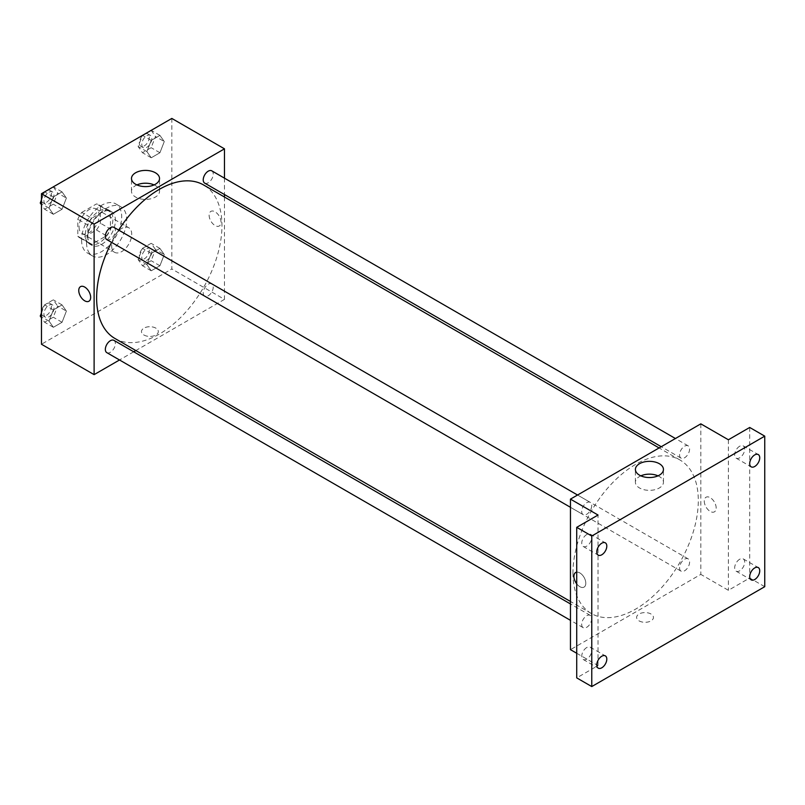 <?xml version="1.0" encoding="UTF-8"?>
<svg xmlns="http://www.w3.org/2000/svg" width="805" height="805" viewBox="0 0 805 805"><rect width="100%" height="100%" fill="white"/><g stroke="black" fill="none" stroke-linecap="round" stroke-linejoin="round"><path stroke-width="0.6" stroke-dasharray="4.03 3.02" d="M111.664 245.817A14.178 8.191 120 0 0 114.602 252.307A14.178 8.191 120 0 0 128.78 244.116A14.178 8.191 120 0 0 128.78 227.745A14.178 8.191 120 0 0 117.852 231.538A14.178 8.191 120 0 0 111.664 245.817M79.071 227A14.178 8.191 120 0 0 82.009 233.49A14.178 8.191 120 0 0 96.187 225.299A14.178 8.191 120 0 0 96.187 208.928A14.178 8.191 120 0 0 85.26 212.721A14.178 8.191 120 0 0 79.071 227M81.738 212.429L96.449 203.937A19.048 10.998 120 0 1 98.623 204.712A19.048 10.998 120 0 1 100.384 206.201L100.384 223.186A19.048 10.998 120 0 1 96.449 229.989L81.738 238.481A19.048 10.998 120 0 1 79.574 237.706A19.048 10.998 120 0 1 77.813 236.217L77.813 219.232A19.048 10.998 120 0 1 81.738 212.429L91.77 218.215L106.481 209.723L96.449 203.937M96.449 229.989L106.481 235.774L91.77 244.267L81.738 238.481M77.813 236.217L87.846 242.003L87.846 225.018L77.813 219.232M87.846 242.003A19.048 10.998 120 0 0 89.607 243.492A19.048 10.998 120 0 0 91.77 244.267M106.481 235.774A19.048 10.998 120 0 0 110.406 228.982L100.384 223.186M106.481 209.723A19.048 10.998 120 0 1 108.645 210.507A19.048 10.998 120 0 1 110.406 211.987L110.406 228.982M91.77 218.215A19.048 10.998 120 0 0 87.846 225.018M99.126 242.919A19.501 11.26 -60 0 1 89.375 243.885A19.501 11.26 -60 0 1 89.375 221.365A19.501 11.26 -60 0 1 108.876 210.115A19.501 11.26 -60 0 1 111.865 225.732A19.501 11.26 -60 0 1 99.126 242.919M101.631 244.368A19.501 11.26 120 0 0 114.37 227.181A19.501 11.26 120 0 0 111.382 211.554A19.501 11.26 120 0 0 96.359 216.787A19.501 11.26 120 0 0 87.846 236.408A19.501 11.26 120 0 0 91.881 245.334A19.501 11.26 120 0 0 101.631 244.368M110.406 211.987L100.384 206.201M81.577 240.021A28.366 16.372 120 0 0 87.453 253.012A28.366 16.372 120 0 0 115.819 236.63A28.366 16.372 120 0 0 115.819 203.886A28.366 16.372 120 0 0 93.954 211.484A28.366 16.372 120 0 0 81.577 240.021M86.588 242.919A28.366 16.372 120 0 0 92.464 255.91A28.366 16.372 120 0 0 120.831 239.528A28.366 16.372 120 0 0 120.831 206.774A28.366 16.372 120 0 0 98.975 214.371A28.366 16.372 120 0 0 86.588 242.919M164.27 254.581L159.923 265.771L151.239 270.792L146.902 264.614L151.239 253.414L159.923 248.403L164.27 254.581L159.923 265.771L151.239 270.792L146.902 264.614L151.239 253.414L159.923 248.403L164.27 254.581L155.496 249.52L151.149 260.709L142.465 265.72L138.128 259.542L142.465 248.353L151.149 243.341L155.496 249.52M164.27 141.559L159.923 152.759L151.239 157.77L146.902 151.592L151.239 140.402L159.923 135.391L164.27 141.559L159.923 152.759L151.239 157.77L146.902 151.592L151.239 140.402L159.923 135.391L164.27 141.559L155.496 136.498L151.149 147.687L142.465 152.709L138.128 146.53L142.435 135.411M171.827 118.436L171.827 268.971L41.468 344.238M66.392 311.092L62.055 322.282L53.372 327.293L49.025 321.115L53.372 309.925L62.055 304.914L66.392 311.092L62.055 322.282L53.372 327.293L49.025 321.115L53.372 309.925L62.055 304.914L66.392 311.092L57.618 306.021L53.281 317.21L44.597 322.231L41.468 317.774M66.392 198.07L62.055 209.26L53.372 214.281L49.025 208.103L53.372 196.913L62.055 191.892L66.392 198.07L62.055 209.26L53.372 214.281L49.025 208.103L53.372 196.913L62.055 191.892L66.392 198.07L57.618 193.009L53.281 204.198L44.597 209.209L41.468 204.762M224.474 197.024L224.474 299.369L171.827 268.971M224.474 299.369L135.844 350.547M133.69 351.785L119.512 359.976M143.944 335.011A8.422 4.86 0 0 0 153.121 336.067A8.422 4.86 0 0 0 158.313 331.579A8.422 4.86 0 0 0 149.891 326.719A8.422 4.86 0 0 0 141.479 331.579A8.422 4.86 0 0 0 143.944 335.011A8.422 4.86 0 0 0 153.121 336.067A8.422 4.86 0 0 0 158.313 331.579A8.422 4.86 0 0 0 149.891 326.709A8.422 4.86 0 0 0 141.479 331.579A8.422 4.86 0 0 0 143.944 335.011M114.974 338.502A88.641 51.178 120 0 0 203.615 287.325A88.641 51.178 120 0 0 203.615 184.979M118.667 230.089A88.641 51.178 120 0 0 111.573 242.375M224.474 178.167L224.474 194.538M204.691 183.117A7.094 4.095 120 0 0 211.775 179.022A7.094 4.095 120 0 0 211.775 170.831M203.222 292.889A7.094 4.095 120 0 0 204.691 296.129A7.094 4.095 120 0 0 211.775 292.034A7.094 4.095 120 0 0 211.775 283.853A7.094 4.095 120 0 0 206.311 285.755A7.094 4.095 120 0 0 203.222 292.889M106.813 352.64A7.094 4.095 120 0 0 113.908 348.545A7.094 4.095 120 0 0 113.908 340.354M113.908 227.342A7.094 4.095 -60 0 1 115.377 230.582A7.094 4.095 -60 0 1 112.277 237.727A7.094 4.095 -60 0 1 106.813 239.618M209.129 215.237A8.422 4.86 -120 0 0 212.802 223.71A8.422 4.86 -120 0 0 219.292 225.974A8.422 4.86 -120 0 0 219.292 216.243A8.422 4.86 -120 0 0 210.87 211.383A8.422 4.86 -120 0 0 209.129 215.237M80.5 286.65L80.5 286.65A8.422 4.86 60 0 1 86.99 288.904A8.422 4.86 60 0 1 90.663 297.377A8.422 4.86 60 0 1 88.922 301.231L88.922 301.231M209.119 215.237A8.422 4.86 -120 0 0 212.802 223.71A8.422 4.86 -120 0 0 219.282 225.974A8.422 4.86 -120 0 0 219.282 216.243A8.422 4.86 -120 0 0 210.87 211.383A8.422 4.86 -120 0 0 209.119 215.237M154.087 184.909A14.027 8.1 180 0 1 159.531 191.318A14.027 8.1 180 0 1 150.877 198.795A14.027 8.1 180 0 1 135.592 197.044A14.027 8.1 180 0 1 131.487 191.318A14.027 8.1 180 0 1 136.92 184.909M572.959 572.939A88.641 51.178 120 0 0 591.323 613.511A88.641 51.178 120 0 0 679.953 562.333A88.641 51.178 120 0 0 679.953 459.987A88.641 51.178 120 0 0 611.649 483.735A88.641 51.178 120 0 0 572.959 572.939M591.715 505.6A7.094 4.095 -60 0 1 588.616 512.735A7.094 4.095 -60 0 1 583.152 514.637A7.094 4.095 -60 0 1 583.152 506.446A7.094 4.095 -60 0 1 590.246 502.35A7.094 4.095 -60 0 1 591.715 505.6M679.561 567.897A7.094 4.095 120 0 0 681.03 571.148A7.094 4.095 120 0 0 688.124 567.052A7.094 4.095 120 0 0 688.124 558.861A7.094 4.095 120 0 0 682.66 560.763A7.094 4.095 120 0 0 679.561 567.897M581.683 624.408A7.094 4.095 120 0 0 583.152 627.659A7.094 4.095 120 0 0 590.246 623.563A7.094 4.095 120 0 0 590.246 615.372A7.094 4.095 120 0 0 584.782 617.274A7.094 4.095 120 0 0 581.683 624.408M679.561 454.885A7.094 4.095 120 0 0 681.03 458.125A7.094 4.095 120 0 0 688.124 454.03A7.094 4.095 120 0 0 688.124 445.849A7.094 4.095 120 0 0 682.66 447.741A7.094 4.095 120 0 0 679.561 454.885M700.823 423.853L700.823 574.388L570.453 649.655M764.75 586.684L749.707 578L728.394 590.307L700.823 574.388M576.722 653.268L598.035 665.574L576.722 677.88M639.079 620.886A8.422 4.86 0 0 0 648.256 621.933A8.422 4.86 0 0 0 653.459 617.445A8.422 4.86 0 0 0 645.036 612.585A8.422 4.86 0 0 0 636.614 617.445A8.422 4.86 0 0 0 639.079 620.886M728.394 439.772L728.394 590.307M704.264 501.102A8.422 4.86 -120 0 0 707.937 509.585A8.422 4.86 -120 0 0 714.427 511.839A8.422 4.86 -120 0 0 714.427 502.109A8.422 4.86 -120 0 0 706.015 497.249A8.422 4.86 -120 0 0 704.264 501.102A8.422 4.86 -120 0 0 707.937 509.585A8.422 4.86 -120 0 0 714.427 511.839A8.422 4.86 -120 0 0 714.427 502.119A8.422 4.86 -120 0 0 706.005 497.249A8.422 4.86 -120 0 0 704.264 501.102M598.035 665.574L598.035 515.039M576.722 572.154A8.422 4.86 60 0 1 582.75 575.474A8.422 4.86 60 0 1 585.809 583.253A8.422 4.86 60 0 1 584.068 587.107A8.422 4.86 60 0 1 576.722 583.846A8.422 4.86 60 0 0 584.068 587.107L584.068 587.107A8.422 4.86 60 0 0 585.809 583.243A8.422 4.86 60 0 0 582.136 574.77A8.422 4.86 60 0 0 575.645 572.516L575.645 572.516M658.007 475.846A14.027 8.1 180 0 1 663.451 482.245A14.027 8.1 180 0 1 654.797 489.732A14.027 8.1 180 0 1 639.512 487.971A14.027 8.1 180 0 1 635.397 482.245A14.027 8.1 180 0 1 640.84 475.846M639.079 620.876A8.422 4.86 0 0 0 648.256 621.933A8.422 4.86 0 0 0 653.459 617.445A8.422 4.86 0 0 0 645.036 612.585A8.422 4.86 0 0 0 636.614 617.445A8.422 4.86 0 0 0 639.079 620.876M739.684 559.244A7.094 4.095 120 0 0 735.046 565.492A7.094 4.095 120 0 0 736.132 571.178A7.094 4.095 120 0 0 743.226 567.082A7.094 4.095 120 0 0 743.226 558.891A7.094 4.095 120 0 0 739.684 559.244M739.684 446.222A7.094 4.095 120 0 0 735.046 452.47A7.094 4.095 120 0 0 736.132 458.156A7.094 4.095 120 0 0 743.226 454.06A7.094 4.095 120 0 0 743.226 445.879A7.094 4.095 120 0 0 739.684 446.222M749.707 427.465L749.707 578M586.744 647.542A7.094 4.095 120 0 0 582.116 653.791A7.094 4.095 120 0 0 583.202 659.466A7.094 4.095 120 0 0 590.296 655.371A7.094 4.095 120 0 0 590.296 647.19A7.094 4.095 120 0 0 586.744 647.542M586.744 534.52A7.094 4.095 120 0 0 582.116 540.769A7.094 4.095 120 0 0 583.202 546.454A7.094 4.095 120 0 0 590.296 542.359A7.094 4.095 120 0 0 590.296 534.168A7.094 4.095 120 0 0 586.744 534.52M41.468 199.902L44.567 191.912M53.281 186.83L57.618 193.009M43.923 200.918A7.094 4.095 120 0 0 45.392 204.158A7.094 4.095 120 0 0 52.476 200.063A7.094 4.095 120 0 0 52.476 191.882A7.094 4.095 120 0 0 47.012 193.774A7.094 4.095 120 0 0 43.923 200.918M62.055 209.26L53.281 204.198M53.372 214.281L44.597 209.209M49.025 208.103L41.468 203.735M53.372 196.913L44.647 191.872M62.055 191.892L53.331 186.861M41.437 199.982A7.094 4.095 120 0 0 42.886 202.709A7.094 4.095 120 0 0 49.97 198.624A7.094 4.095 120 0 0 49.97 190.433A7.094 4.095 120 0 0 44.839 191.993A7.094 4.095 120 0 0 41.468 198.624M151.149 130.319L155.496 136.498M141.801 144.407A7.094 4.095 120 0 0 143.26 147.657A7.094 4.095 120 0 0 150.354 143.562A7.094 4.095 120 0 0 150.354 135.371A7.094 4.095 120 0 0 144.89 137.273A7.094 4.095 120 0 0 141.801 144.407M159.923 152.759L151.149 147.687M151.239 157.77L142.465 152.709M146.902 151.592L138.128 146.53M151.239 140.402L142.515 135.361M159.923 135.391L151.199 130.35M139.285 142.958A7.094 4.095 120 0 0 140.754 146.208A7.094 4.095 120 0 0 147.848 142.113A7.094 4.095 120 0 0 147.848 133.922A7.094 4.095 120 0 0 142.384 135.824A7.094 4.095 120 0 0 139.285 142.958M41.468 312.924L44.597 304.864L53.281 299.842L57.618 306.021M43.923 313.93A7.094 4.095 120 0 0 45.392 317.18A7.094 4.095 120 0 0 52.476 313.085A7.094 4.095 120 0 0 52.476 304.894A7.094 4.095 120 0 0 47.012 306.796A7.094 4.095 120 0 0 43.923 313.93M62.055 322.282L53.281 317.21M53.372 327.293L44.597 322.231M49.025 321.115L41.468 316.747M53.372 309.925L44.597 304.864M62.055 304.914L53.281 299.842M41.437 312.994A7.094 4.095 120 0 0 42.886 315.731A7.094 4.095 120 0 0 49.97 311.636A7.094 4.095 120 0 0 49.97 303.445A7.094 4.095 120 0 0 44.839 305.015A7.094 4.095 120 0 0 41.468 311.636M141.801 257.429A7.094 4.095 120 0 0 143.26 260.669A7.094 4.095 120 0 0 150.354 256.574A7.094 4.095 120 0 0 150.354 248.393A7.094 4.095 120 0 0 144.89 250.285A7.094 4.095 120 0 0 141.801 257.429M159.923 265.771L151.149 260.709M151.239 270.792L142.465 265.72M146.902 264.614L138.128 259.542M151.239 253.414L142.465 248.353M159.923 248.403L151.149 243.341M139.285 255.98A7.094 4.095 120 0 0 140.754 259.22A7.094 4.095 120 0 0 147.848 255.125A7.094 4.095 120 0 0 147.848 246.944A7.094 4.095 120 0 0 142.384 248.846A7.094 4.095 120 0 0 139.285 255.98M82.009 233.49L114.602 252.307M96.187 208.928L128.78 227.745M111.382 211.554L108.876 210.115M91.881 245.334L89.375 243.885M108.645 210.507L98.623 204.712M89.607 243.492L79.574 237.706M120.831 206.774L115.819 203.886M92.464 255.91L87.453 253.012M159.531 191.318L159.531 178.509M131.487 191.318L131.487 178.509M679.953 459.987L659.094 447.942M591.323 613.511L570.453 601.466M570.453 507.301L583.152 514.637M577.547 495.025L590.246 502.35M688.124 558.861L211.775 283.853M681.03 571.148L204.691 296.129M590.246 615.372L570.453 603.941M583.152 627.659L570.453 620.323M688.124 445.849L675.415 438.514M681.03 458.125L661.237 446.705M663.451 482.245L663.451 469.446M635.397 482.245L635.397 469.446M736.132 571.178L751.176 579.862M743.226 558.891L758.27 567.575M583.202 659.466L598.246 668.15M590.296 647.19L605.34 655.874M583.202 546.454L598.246 555.138M590.296 534.168L605.34 542.852M736.132 458.156L751.176 466.84M743.226 445.879L758.27 454.563M52.476 191.882L49.97 190.433M45.392 204.158L42.886 202.709M150.354 135.371L147.848 133.922M143.26 147.657L140.754 146.208M52.476 304.894L49.97 303.445M45.392 317.18L42.886 315.731M150.354 248.393L147.848 246.944M143.26 260.669L140.754 259.22"/><path stroke-width="1.21" d="M119.512 359.976L94.115 374.637L41.468 344.238L41.468 193.703L171.827 118.436L224.474 148.834L224.474 178.167M135.844 350.547L133.69 351.785M111.573 242.375A88.641 51.178 120 0 0 96.62 297.92A88.641 51.178 120 0 0 114.974 338.502L570.453 601.466M659.094 447.942L203.615 184.979A88.641 51.178 120 0 0 118.667 230.089M224.474 194.538L224.474 197.024M94.115 374.637L94.115 224.102L224.474 148.834M675.415 438.514L211.775 170.831A7.094 4.095 120 0 0 206.311 172.733A7.094 4.095 120 0 0 203.222 179.867A7.094 4.095 120 0 0 204.691 183.117L661.237 446.705M570.453 603.941L113.908 340.354A7.094 4.095 120 0 0 108.444 342.256A7.094 4.095 120 0 0 105.344 349.39A7.094 4.095 120 0 0 106.813 352.64L570.453 620.323M570.453 507.301L106.813 239.618A7.094 4.095 -60 0 1 106.813 231.438A7.094 4.095 -60 0 1 113.908 227.342L577.547 495.025M94.115 224.102L41.468 193.703M135.592 184.234A14.027 8.1 180 0 1 131.487 178.509A14.027 8.1 180 0 1 145.504 170.408A14.027 8.1 180 0 1 159.531 178.509A14.027 8.1 180 0 1 150.877 185.985A14.027 8.1 180 0 1 135.592 184.234M90.663 297.377A8.422 4.86 60 0 1 88.922 301.231A8.422 4.86 60 0 1 80.5 296.371A8.422 4.86 60 0 1 80.5 286.65A8.422 4.86 60 0 1 86.99 288.904A8.422 4.86 60 0 1 90.663 297.377M88.922 301.231A8.422 4.86 60 0 1 80.5 296.371A8.422 4.86 60 0 1 80.5 286.65M136.92 184.909A14.027 8.1 180 0 1 154.087 184.909M576.722 653.268L570.453 649.655L570.453 499.12L700.823 423.853L728.394 439.772L749.707 427.465L764.75 436.149L764.75 586.684L591.766 686.564L576.722 677.88L576.722 527.335L598.035 515.039L570.453 499.12M591.766 686.564L591.766 536.029L576.722 527.335M591.766 536.029L764.75 436.149M639.512 475.171A14.027 8.1 180 0 1 635.397 469.446A14.027 8.1 180 0 1 649.424 461.346A14.027 8.1 180 0 1 663.451 469.446A14.027 8.1 180 0 1 654.797 476.922A14.027 8.1 180 0 1 639.512 475.171M575.645 572.516A8.422 4.86 60 0 0 576.722 583.846A8.422 4.86 60 0 1 575.645 572.516A8.422 4.86 60 0 1 576.722 572.154M640.84 475.846A14.027 8.1 180 0 1 658.007 475.846M754.718 466.487A7.094 4.095 -60 0 1 751.176 466.84A7.094 4.095 -60 0 1 750.089 461.164A7.094 4.095 -60 0 1 754.718 454.916A7.094 4.095 -60 0 1 758.27 454.563A7.094 4.095 -60 0 1 759.357 460.239A7.094 4.095 -60 0 1 754.718 466.487M601.788 554.786A7.094 4.095 -60 0 1 598.246 555.138A7.094 4.095 -60 0 1 597.159 549.453A7.094 4.095 -60 0 1 601.788 543.204A7.094 4.095 -60 0 1 605.34 542.852A7.094 4.095 -60 0 1 606.427 548.537A7.094 4.095 -60 0 1 601.788 554.786M601.788 667.798A7.094 4.095 -60 0 1 598.246 668.15A7.094 4.095 -60 0 1 597.159 662.475A7.094 4.095 -60 0 1 601.788 656.226A7.094 4.095 -60 0 1 605.34 655.874A7.094 4.095 -60 0 1 606.427 661.549A7.094 4.095 -60 0 1 601.788 667.798M754.718 579.509A7.094 4.095 -60 0 1 751.176 579.862A7.094 4.095 -60 0 1 750.089 574.176A7.094 4.095 -60 0 1 754.718 567.928A7.094 4.095 -60 0 1 758.27 567.575A7.094 4.095 -60 0 1 759.357 573.261A7.094 4.095 -60 0 1 754.718 579.509M41.468 204.762L40.25 203.031L41.468 199.902M44.567 191.912L53.331 186.861M41.468 203.735L40.25 203.031M41.468 198.624A7.094 4.095 120 0 0 41.417 199.469A7.094 4.095 120 0 0 41.437 199.982M142.435 135.411L151.199 130.35M41.468 317.774L40.25 316.053L41.468 312.924M41.468 316.747L40.25 316.053M41.468 311.636A7.094 4.095 120 0 0 41.417 312.481A7.094 4.095 120 0 0 41.437 312.994"/></g></svg>
